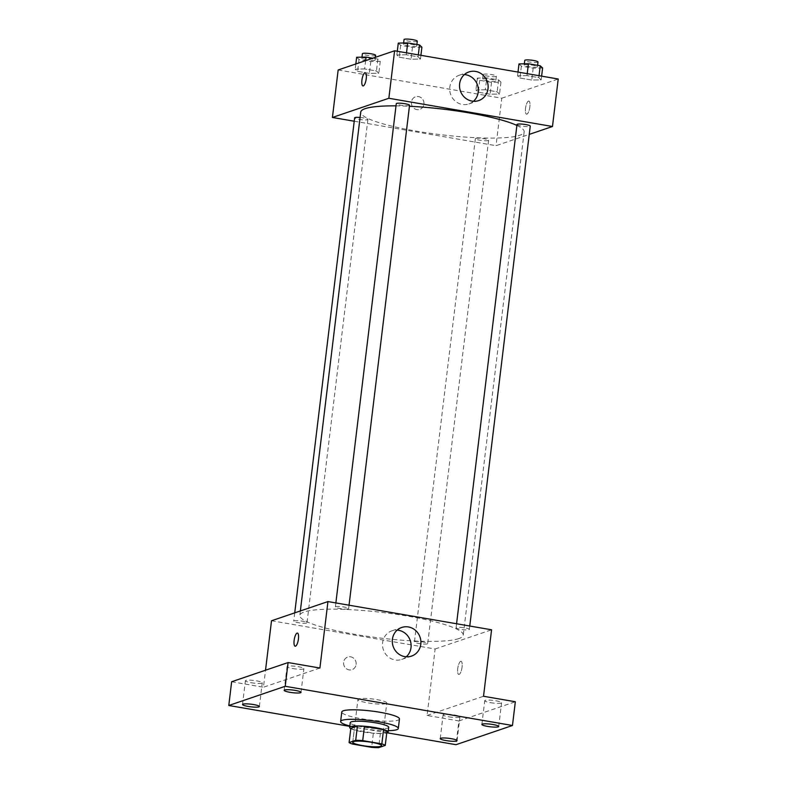 <?xml version="1.0" encoding="UTF-8"?>
<svg xmlns="http://www.w3.org/2000/svg" width="787" height="787" viewBox="0 0 787 787"><rect width="100%" height="100%" fill="white"/><g stroke="black" fill="none" stroke-linecap="round" stroke-linejoin="round"><path stroke-width="0.59" stroke-dasharray="3.94 2.95" d="M385.984 703.598A14.53 2.263 6.9 0 1 369.831 703.194A14.53 2.263 6.9 0 1 357.928 699.505A14.53 2.263 6.9 0 1 372.615 699.004A14.53 2.263 6.9 0 1 386.771 702.988A14.53 2.263 6.9 0 1 385.984 703.598M352.517 744.059L354.239 729.815L373.372 733.12L371.641 747.365M386.968 731.162L380.367 733.405L378.645 747.65M380.367 733.405A18.75 2.922 6.9 0 1 373.372 733.12M354.239 729.815A18.75 2.922 6.9 0 1 350.825 728.309M350.786 728.624A19.37 3.02 -173.1 0 0 362.63 731.871A19.37 3.02 -173.1 0 0 386.751 732.972M388.699 727.316A19.37 3.02 6.9 0 1 387.657 728.123A19.37 3.02 6.9 0 1 363.2 727.119A19.37 3.02 6.9 0 1 350.245 722.663M388.296 730.661A29.05 4.525 6.9 0 1 349.841 726.008M399.462 718.984A29.05 4.525 6.9 0 1 397.888 720.194A29.05 4.525 6.9 0 1 365.581 719.387A29.05 4.525 6.9 0 1 341.784 711.999M349.802 726.362L387.224 732.825M271.515 620.756L435.122 648.99L427.085 715.462L458.9 720.951L456.017 744.689M231.653 681.739L263.468 687.228L265.524 670.219M356.118 664.444A6.66 6.257 71.2 0 0 347.726 657.056A6.66 6.257 71.2 0 0 343.949 665.379A6.66 6.257 71.2 0 0 356.118 664.444A6.66 6.257 71.2 0 0 347.726 657.056A6.66 6.257 71.2 0 0 343.949 665.379A6.66 6.257 71.2 0 0 356.118 664.444M448.777 716.819A8.48 1.318 -173.1 0 0 459.942 716.908A8.48 1.318 -173.1 0 0 454.276 714.95A8.48 1.318 -173.1 0 0 443.101 714.871A8.48 1.318 -173.1 0 0 448.777 716.819M490.419 702.663A8.48 1.318 -173.1 0 0 501.585 702.742A8.48 1.318 -173.1 0 0 495.908 700.794A8.48 1.318 -173.1 0 0 484.743 700.705A8.48 1.318 -173.1 0 0 490.419 702.663M427.085 715.462L483.523 696.269M458.9 720.951L515.337 701.758M292.715 668.547A8.48 1.318 -173.1 0 0 303.89 668.635A8.48 1.318 -173.1 0 0 298.214 666.678A8.48 1.318 -173.1 0 0 287.048 666.589A8.48 1.318 -173.1 0 0 292.715 668.547M251.083 682.713A8.48 1.318 -173.1 0 0 262.248 682.791A8.48 1.318 -173.1 0 0 256.572 680.844A8.48 1.318 -173.1 0 0 245.406 680.755A8.48 1.318 -173.1 0 0 251.083 682.713M319.906 668.035L263.468 687.228M458.801 638.611A82.31 12.828 6.9 0 1 367.263 636.309A82.31 12.828 6.9 0 1 299.827 615.385A82.31 12.828 6.9 0 1 383.082 612.542A82.31 12.828 6.9 0 1 463.258 635.168A82.31 12.828 6.9 0 1 458.801 638.611M435.122 648.99L491.57 629.797M348.277 608.863A6.68 1.043 6.9 0 1 340.85 608.676A6.68 1.043 6.9 0 1 335.37 606.984A6.68 1.043 6.9 0 1 342.129 606.747A6.68 1.043 6.9 0 1 348.641 608.587A6.68 1.043 6.9 0 1 348.277 608.863M427.341 643.855A6.68 1.043 6.9 0 1 419.914 643.668A6.68 1.043 6.9 0 1 414.444 641.966A6.68 1.043 6.9 0 1 421.202 641.739A6.68 1.043 6.9 0 1 427.705 643.569A6.68 1.043 6.9 0 1 427.341 643.855M306.635 623.029A6.68 1.043 6.9 0 1 299.208 622.842A6.68 1.043 6.9 0 1 293.728 621.14A6.68 1.043 6.9 0 1 300.486 620.913A6.68 1.043 6.9 0 1 306.999 622.743A6.68 1.043 6.9 0 1 306.635 623.029M456.44 627.524A6.68 1.043 -173.1 0 0 456.086 627.81A6.68 1.043 -173.1 0 0 462.589 629.639A6.68 1.043 -173.1 0 0 469.347 629.413A6.68 1.043 -173.1 0 0 463.877 627.711A6.68 1.043 -173.1 0 0 456.44 627.524M460.69 661.355A6.66 2.027 -80.2 0 0 457.818 668.074A6.66 2.027 -80.2 0 0 458.772 674.439A6.66 2.027 -80.2 0 0 461.9 668.222A6.66 2.027 -80.2 0 0 461.034 661.316A6.66 2.027 -80.2 0 0 460.69 661.355A6.66 2.027 -80.2 0 0 457.808 668.074A6.66 2.027 -80.2 0 0 458.762 674.439A6.66 2.027 -80.2 0 0 461.89 668.222A6.66 2.027 -80.2 0 0 461.025 661.316A6.66 2.027 -80.2 0 0 460.69 661.355M297.417 633.092L297.417 633.092A6.66 2.027 99.8 0 1 298.371 639.457A6.66 2.027 99.8 0 1 295.499 646.176A6.66 2.027 99.8 0 1 295.155 646.216A6.66 2.027 99.8 0 1 295.155 646.206L295.155 646.206M406.24 656.801A15.13 14.215 -108.8 0 1 401.675 659.447A15.13 14.215 -108.8 0 1 383.348 649.708A15.13 14.215 -108.8 0 1 391.936 630.8A15.13 14.215 -108.8 0 1 397.169 630.121M516.882 125.428A82.31 12.828 6.9 0 1 524.162 131.862A82.31 12.828 6.9 0 1 519.705 135.305A82.31 12.828 6.9 0 1 428.177 133.013A82.31 12.828 6.9 0 1 360.731 112.088M396.009 105.871A82.31 12.828 6.9 0 1 409.427 106.265M516.99 124.513A6.68 1.043 -173.1 0 0 523.493 126.343A6.68 1.043 -173.1 0 0 530.251 126.117M360.082 117.47A6.68 1.043 6.9 0 1 367.903 119.447A6.68 1.043 6.9 0 1 367.539 119.722A6.68 1.043 6.9 0 1 360.112 119.535A6.68 1.043 6.9 0 1 354.632 117.843M488.255 140.558A6.68 1.043 6.9 0 1 480.818 140.371A6.68 1.043 6.9 0 1 475.348 138.669A6.68 1.043 6.9 0 1 482.106 138.443A6.68 1.043 6.9 0 1 488.609 140.273A6.68 1.043 6.9 0 1 488.255 140.558M409.545 105.281A6.68 1.043 6.9 0 1 409.181 105.566A6.68 1.043 6.9 0 1 401.754 105.379A6.68 1.043 6.9 0 1 396.274 103.677M354.229 121.218L496.026 145.693L529.258 134.39M338.164 69.974L501.781 98.208L496.026 145.693M423.918 104.159A6.66 6.257 71.2 0 0 415.526 96.781A6.66 6.257 71.2 0 0 411.749 105.104A6.66 6.257 71.2 0 0 423.918 104.159A6.66 6.257 71.2 0 0 415.526 96.781A6.66 6.257 71.2 0 0 411.749 105.104A6.66 6.257 71.2 0 0 423.918 104.159M406.279 54.785L396.845 54.962L399.225 57.185L411.03 59.222L420.465 59.035L418.084 56.821L406.279 54.785L396.845 54.962L399.225 57.185L411.03 59.222L420.465 59.035L418.084 56.821L406.279 54.785L406.515 52.837M485.353 89.777L475.919 89.954L478.289 92.168L490.104 94.214L499.529 94.027L497.158 91.813L485.353 89.777L475.919 89.954L478.289 92.168L490.104 94.214L499.529 94.027L497.158 91.813L485.353 89.777L486.789 77.903L477.355 78.08L479.726 80.304L491.541 82.34L500.975 82.163L498.594 79.94L486.789 77.903M501.781 98.208L558.219 79.015M364.637 68.941L355.203 69.128L357.583 71.342L369.388 73.378L378.822 73.201L376.442 70.978L364.637 68.941L355.203 69.128L357.583 71.342L369.388 73.378L378.822 73.201L376.442 70.978L364.637 68.941L365.64 60.629M526.995 75.611L517.561 75.798L519.932 78.011L531.746 80.048L541.171 79.871L538.8 77.647L526.995 75.611L517.561 75.798L519.932 78.011L531.746 80.048L541.171 79.871L538.8 77.647L526.995 75.611L527.231 73.663M528.49 101.08A6.66 2.027 -80.2 0 0 525.618 107.799A6.66 2.027 -80.2 0 0 526.572 114.164A6.66 2.027 -80.2 0 0 529.7 107.947A6.66 2.027 -80.2 0 0 528.834 101.041A6.66 2.027 -80.2 0 0 528.49 101.08A6.66 2.027 -80.2 0 0 525.608 107.799A6.66 2.027 -80.2 0 0 526.562 114.164A6.66 2.027 -80.2 0 0 529.69 107.947A6.66 2.027 -80.2 0 0 528.825 101.041A6.66 2.027 -80.2 0 0 528.49 101.08M365.217 72.817L365.217 72.817A6.66 2.027 99.8 0 1 366.171 79.182A6.66 2.027 99.8 0 1 363.299 85.901A6.66 2.027 99.8 0 1 362.955 85.931L362.955 85.931M473.469 101.277A15.13 14.215 -108.8 0 1 468.904 103.923A15.13 14.215 -108.8 0 1 450.567 94.174A15.13 14.215 -108.8 0 1 459.155 75.277A15.13 14.215 -108.8 0 1 464.389 74.588M518.997 63.924L521.368 66.138L533.183 68.174L542.607 67.997M537.078 67.043A6.68 1.043 6.9 0 1 529.641 66.856A6.68 1.043 6.9 0 1 524.172 65.154A6.68 1.043 6.9 0 1 530.93 64.927A6.68 1.043 6.9 0 1 537.442 66.767A6.68 1.043 6.9 0 1 537.078 67.043M518.013 72.079L517.561 75.798M521.368 66.138L519.932 78.011M533.183 68.174L531.746 80.048M541.623 76.152L541.171 79.871M539.036 75.709L538.8 77.647M538.013 62.016A6.68 1.043 6.9 0 1 537.649 62.291A6.68 1.043 6.9 0 1 530.222 62.104A6.68 1.043 6.9 0 1 524.742 60.412M398.281 43.098L400.662 45.312L412.467 47.348L421.901 47.171M416.362 46.217A6.68 1.043 6.9 0 1 408.935 46.03A6.68 1.043 6.9 0 1 403.456 44.328A6.68 1.043 6.9 0 1 410.214 44.102A6.68 1.043 6.9 0 1 416.726 45.931A6.68 1.043 6.9 0 1 416.362 46.217M397.297 51.253L396.845 54.962M400.662 45.312L399.225 57.185M412.467 47.348L411.03 59.222M420.917 55.326L420.465 59.035M418.32 54.874L418.084 56.821M417.297 41.19A6.68 1.043 6.9 0 1 416.943 41.465A6.68 1.043 6.9 0 1 409.506 41.278A6.68 1.043 6.9 0 1 404.036 39.576M495.436 81.199A6.68 1.043 6.9 0 1 487.999 81.022A6.68 1.043 6.9 0 1 482.529 79.32A6.68 1.043 6.9 0 1 489.288 79.084A6.68 1.043 6.9 0 1 495.8 80.923A6.68 1.043 6.9 0 1 495.436 81.199M477.355 78.08L475.919 89.954M479.726 80.304L478.289 92.168M491.541 82.34L490.104 94.214M500.975 82.163L499.529 94.027M498.594 79.94L497.158 91.813M496.007 76.457A6.68 1.043 6.9 0 1 488.579 76.27A6.68 1.043 6.9 0 1 483.1 74.568A6.68 1.043 6.9 0 1 489.858 74.342A6.68 1.043 6.9 0 1 496.371 76.172A6.68 1.043 6.9 0 1 496.007 76.457M356.639 57.254L359.02 59.478L370.825 61.514L380.259 61.327L377.888 59.114L372.733 58.218M374.72 60.373A6.68 1.043 6.9 0 1 367.293 60.186A6.68 1.043 6.9 0 1 361.813 58.494A6.68 1.043 6.9 0 1 368.572 58.258A6.68 1.043 6.9 0 1 375.084 60.097A6.68 1.043 6.9 0 1 374.72 60.373M355.832 63.973L355.203 69.128M359.02 59.478L357.583 71.342M370.825 61.514L369.388 73.378M380.259 61.327L378.822 73.201M377.888 59.114L376.442 70.978M375.655 55.346A6.68 1.043 6.9 0 1 375.301 55.631A6.68 1.043 6.9 0 1 367.863 55.444A6.68 1.043 6.9 0 1 362.394 53.742M381.597 745.722L386.771 702.988M352.753 742.23L357.928 699.505M259.376 706.529L262.248 682.791M242.534 704.493L245.406 680.755M457.07 740.646L459.942 716.908M440.228 738.609L443.101 714.871M498.712 726.49L501.585 702.742M481.87 724.443L484.743 700.705M301.018 692.373L303.89 668.635M284.176 690.337L287.048 666.589M401.675 659.447L411.473 656.122M391.936 630.8L401.734 627.465M300.359 610.948L299.827 615.385M524.162 131.862L463.258 635.168M469.347 629.413L469.76 626.029M456.086 627.81L456.568 623.757M294.732 612.857L293.728 621.14M367.903 119.447L306.999 622.743M475.348 138.669L414.444 641.966M488.609 140.273L427.705 643.569M335.862 602.931L335.37 606.984M349.044 605.203L348.641 608.587M468.904 103.923L478.703 100.588M459.155 75.277L468.954 71.942M524.329 63.816L524.172 65.154M537.61 65.331L537.442 66.767M403.623 42.99L403.456 44.328M416.903 44.495L416.726 45.931M483.1 74.568L482.529 79.32M496.371 76.172L495.8 80.923M361.981 57.156L361.813 58.494M375.419 57.303L375.084 60.097"/><path stroke-width="1.18" d="M380.81 746.332A14.53 2.263 6.9 0 1 364.656 745.928A14.53 2.263 6.9 0 1 352.753 742.23A14.53 2.263 6.9 0 1 367.45 741.728A14.53 2.263 6.9 0 1 381.597 745.722A14.53 2.263 6.9 0 1 380.81 746.332M381.833 743.892L362.709 740.597A18.75 2.922 6.9 0 0 355.704 740.311L349.103 742.554A18.75 2.922 6.9 0 0 352.517 744.059L371.641 747.365A18.75 2.922 6.9 0 0 378.645 747.65L385.246 745.407A18.75 2.922 6.9 0 0 381.833 743.892L383.564 729.657L364.43 726.352L362.709 740.597M383.564 729.657A18.75 2.922 6.9 0 1 386.968 731.162L385.246 745.407M364.43 726.352A18.75 2.922 6.9 0 0 357.426 726.067L350.825 728.309L349.103 742.554M386.751 732.972A19.37 3.02 -173.1 0 0 388.129 732.058A19.37 3.02 -173.1 0 0 369.26 726.735A19.37 3.02 -173.1 0 0 349.674 727.404A19.37 3.02 -173.1 0 0 350.786 728.624M349.674 727.404L350.245 722.663A19.37 3.02 6.9 0 1 369.831 721.994A19.37 3.02 6.9 0 1 388.699 727.316L388.129 732.058M357.426 726.067L355.704 740.311M349.841 726.008A29.05 4.525 6.9 0 1 340.633 721.492A29.05 4.525 6.9 0 1 370.018 720.489A29.05 4.525 6.9 0 1 398.311 728.477A29.05 4.525 6.9 0 1 396.746 729.697A29.05 4.525 6.9 0 1 388.296 730.661M340.633 721.492L341.784 711.999A29.05 4.525 6.9 0 1 371.169 710.995A29.05 4.525 6.9 0 1 399.462 718.984L398.311 728.477M295.341 690.415A8.48 1.318 6.9 0 1 301.018 692.373A8.48 1.318 6.9 0 1 292.439 692.668A8.48 1.318 6.9 0 1 284.176 690.337A8.48 1.318 6.9 0 1 295.341 690.415M493.036 724.532A8.48 1.318 6.9 0 1 498.712 726.49A8.48 1.318 6.9 0 1 490.134 726.775A8.48 1.318 6.9 0 1 481.87 724.443A8.48 1.318 6.9 0 1 493.036 724.532M451.394 738.698A8.48 1.318 6.9 0 1 457.07 740.646A8.48 1.318 6.9 0 1 448.492 740.941A8.48 1.318 6.9 0 1 440.228 738.609A8.48 1.318 6.9 0 1 451.394 738.698M253.699 704.581A8.48 1.318 6.9 0 1 259.376 706.529A8.48 1.318 6.9 0 1 250.797 706.824A8.48 1.318 6.9 0 1 242.534 704.493A8.48 1.318 6.9 0 1 253.699 704.581M387.224 732.825L456.017 744.689L512.465 725.496L285.219 686.284L228.781 705.486L349.802 726.362M512.465 725.496L515.337 701.758L483.523 696.269L491.57 629.797L327.953 601.563L319.906 668.035L288.091 662.546L231.653 681.739L228.781 705.486M327.953 601.563L271.515 620.756L265.524 670.219M288.091 662.546L285.219 686.284M420.799 644.248A15.13 14.215 -108.8 0 1 411.473 656.122A15.13 14.215 -108.8 0 1 393.136 646.373A15.13 14.215 -108.8 0 1 401.734 627.465A15.13 14.215 -108.8 0 1 420.799 644.248M295.499 646.176A6.66 2.027 99.8 0 1 295.155 646.206A6.66 2.027 99.8 0 1 294.289 639.31A6.66 2.027 99.8 0 1 297.417 633.092A6.66 2.027 99.8 0 1 298.371 639.457A6.66 2.027 99.8 0 1 295.499 646.176M295.155 646.206A6.66 2.027 99.8 0 1 294.289 639.31A6.66 2.027 99.8 0 1 297.417 633.092M397.169 630.121A15.13 14.215 -108.8 0 1 411.011 647.573A15.13 14.215 -108.8 0 1 406.24 656.801M300.359 610.948L360.731 112.088A82.31 12.828 6.9 0 1 396.009 105.871M409.427 106.265A82.31 12.828 6.9 0 1 516.882 125.428M469.76 626.029L530.251 126.117A6.68 1.043 -173.1 0 0 524.781 124.415A6.68 1.043 -173.1 0 0 517.354 124.228A6.68 1.043 -173.1 0 0 516.99 124.513L456.568 623.757M294.732 612.857L354.632 117.843A6.68 1.043 6.9 0 1 360.082 117.47M335.862 602.931L396.274 103.677A6.68 1.043 6.9 0 1 403.033 103.451A6.68 1.043 6.9 0 1 409.545 105.281L349.044 605.203M529.258 134.39L552.474 126.5L388.857 98.267L332.419 117.46L354.229 121.218M552.474 126.5L558.219 79.015L394.602 50.781L338.164 69.974L332.419 117.46M394.602 50.781L388.857 98.267M488.029 88.715A15.13 14.215 -108.8 0 1 478.703 100.588A15.13 14.215 -108.8 0 1 460.365 90.839A15.13 14.215 -108.8 0 1 468.954 71.942A15.13 14.215 -108.8 0 1 488.029 88.715M363.299 85.901A6.66 2.027 99.8 0 1 362.955 85.931A6.66 2.027 99.8 0 1 362.089 79.025A6.66 2.027 99.8 0 1 365.217 72.817A6.66 2.027 99.8 0 1 366.171 79.182A6.66 2.027 99.8 0 1 363.299 85.901M362.955 85.931A6.66 2.027 99.8 0 1 362.089 79.025A6.66 2.027 99.8 0 1 365.217 72.817M464.389 74.588A15.13 14.215 -108.8 0 1 478.23 92.049A15.13 14.215 -108.8 0 1 473.469 101.277M541.623 76.152L542.607 67.997L540.236 65.783L528.431 63.737L518.997 63.924L518.013 72.079M540.236 65.783L539.036 75.709M528.431 63.737L527.231 73.663M524.329 63.816L524.742 60.412A6.68 1.043 6.9 0 1 531.5 60.176A6.68 1.043 6.9 0 1 538.013 62.016L537.61 65.331M420.917 55.326L421.901 47.171L419.52 44.948L407.715 42.911L398.281 43.098L397.297 51.253M419.52 44.948L418.32 54.874M407.715 42.911L406.515 52.837M403.623 42.99L404.036 39.576A6.68 1.043 6.9 0 1 410.794 39.35A6.68 1.043 6.9 0 1 417.297 41.19L416.903 44.495M372.733 58.218L366.073 57.077L356.639 57.254L355.832 63.973M366.073 57.077L365.64 60.629M361.981 57.156L362.394 53.742A6.68 1.043 6.9 0 1 369.152 53.506A6.68 1.043 6.9 0 1 375.655 55.346L375.419 57.303"/></g></svg>
